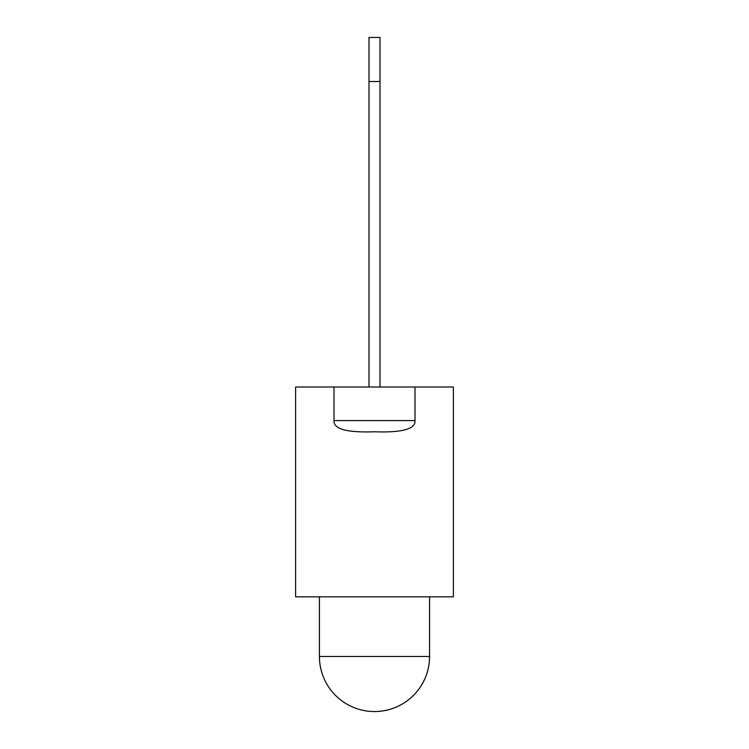 <?xml version="1.0" encoding="UTF-8"?>
<svg xmlns="http://www.w3.org/2000/svg" width="749" height="749" viewBox="0 0 749 749"><rect width="100%" height="100%" fill="white"/><g stroke="black" fill="none" stroke-linecap="round" stroke-linejoin="round"><path stroke-width="1.12" d="M295.602 387.008L453.398 387.008L453.398 596.841L295.602 596.841L295.602 387.008M415.002 420.582C415.658 429.027 402.157 432.763 374.5 431.78C346.843 432.763 333.342 429.027 333.998 420.582L415.002 420.582L415.002 387.008M333.998 387.008L333.998 420.582M380.005 387.008L380.005 37.45L368.995 37.45L368.995 81.51L380.005 81.51M368.995 387.008L368.995 81.51M374.5 656.48L319.43 656.48A55.07 55.07 0 0 0 374.5 711.55A55.07 55.07 0 0 0 429.57 656.48L374.5 656.48M319.43 596.841L319.43 656.48M429.57 596.841L429.57 656.48"/></g></svg>
